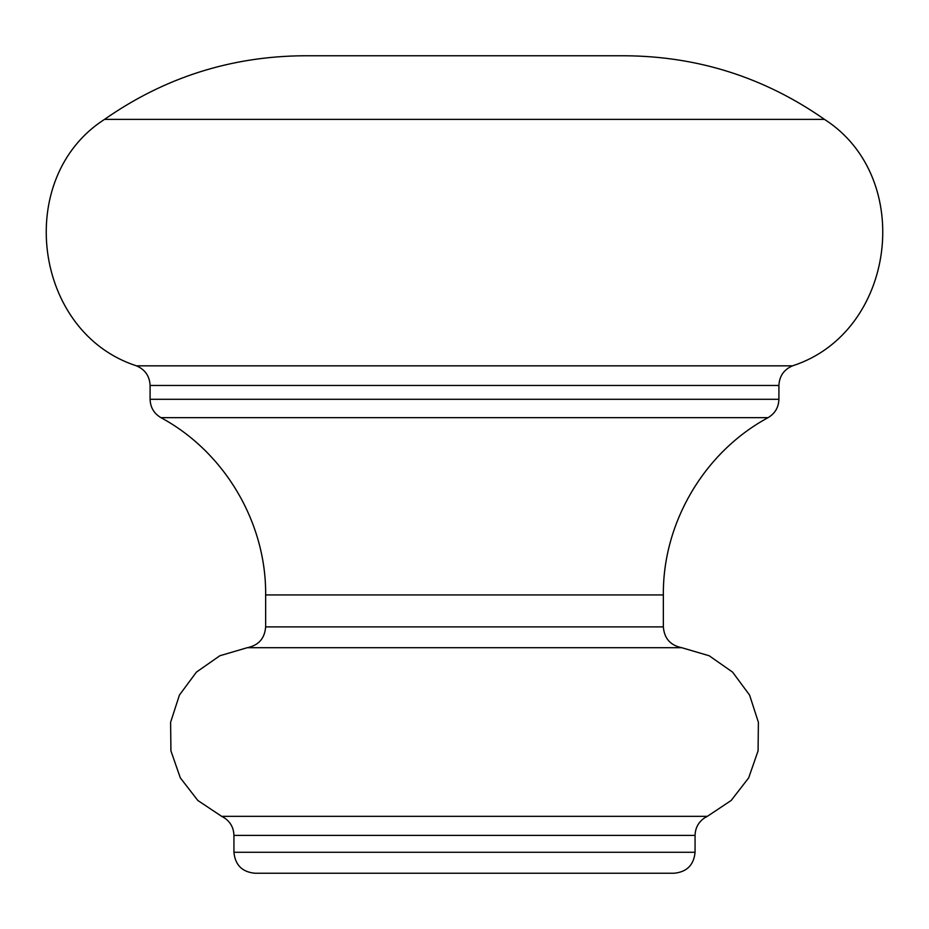 <?xml version="1.0" encoding="UTF-8"?>
<svg xmlns="http://www.w3.org/2000/svg" width="929" height="929" viewBox="0 0 929 929"><rect width="100%" height="100%" fill="white"/><g stroke="black" fill="none" stroke-linecap="round" stroke-linejoin="round"><path stroke-width="1.39" d="M621.71 55.763L303.957 55.763C230.88 56.297 164.398 77.513 104.512 119.388L824.487 119.388C764.602 77.513 698.12 56.297 625.043 55.763L307.29 55.763M674.106 873.237L254.894 873.237C242.155 871.994 235.165 865.004 233.934 852.276L695.066 852.276C693.835 865.004 686.845 871.994 674.106 873.237M265.648 594.932C266.344 522.586 224.609 451.958 160.926 417.655L768.074 417.655C704.391 451.958 662.656 522.586 663.352 594.932L265.648 594.932L265.648 626.889L663.352 626.889C664.258 638.432 670.378 645.365 681.723 647.699L247.277 647.699L219.848 655.746L196.414 672.12L179.413 695.089L170.611 722.286L170.924 750.876L180.319 777.863L197.831 800.473L221.625 816.324L707.375 816.324L704.345 818.019C698.364 822.27 695.275 828.076 695.066 835.415L233.934 835.415L233.934 852.276M104.512 119.388C13.18 177.822 33.235 332.628 136.493 365.84L792.507 365.84C783.902 369.568 779.373 376.106 778.908 385.465L150.092 385.465L150.092 399.296L778.908 399.296C778.63 407.39 775.018 413.51 768.074 417.655M221.625 816.324L224.655 818.019C230.636 822.27 233.725 828.076 233.934 835.415M265.648 626.889C264.742 638.432 258.622 645.365 247.277 647.699M136.493 365.84C145.098 369.568 149.627 376.106 150.092 385.465M695.066 835.415L695.066 852.276M681.723 647.699L709.152 655.746L732.586 672.12L749.587 695.089L758.389 722.286L758.076 750.876L748.681 777.863L731.169 800.473L707.375 816.324M663.352 594.932L663.352 626.889M778.908 385.465L778.908 399.296M824.487 119.388C915.82 177.822 895.765 332.628 792.507 365.84M160.926 417.655C153.982 413.51 150.37 407.39 150.092 399.296"/></g></svg>

